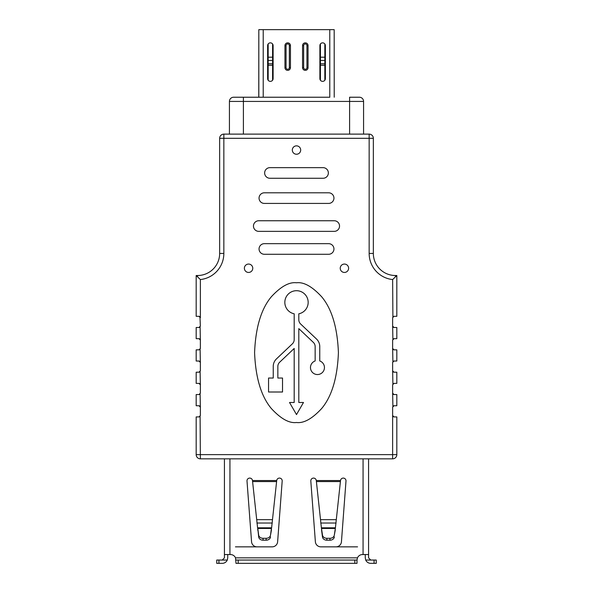 <?xml version="1.0" encoding="UTF-8"?>
<svg xmlns="http://www.w3.org/2000/svg" width="593" height="593" viewBox="0 0 593 593"><rect width="100%" height="100%" fill="white"/><g stroke="black" fill="none" stroke-linecap="round" stroke-linejoin="round"><path stroke-width="0.89" d="M296.5 145.856A4.188 4.188 0 0 0 292.312 150.044A4.188 4.188 0 0 0 296.5 154.239A4.188 4.188 0 0 0 300.688 150.044A4.188 4.188 0 0 0 296.5 145.856M248.578 264.063A4.188 4.188 0 0 0 244.383 268.251A4.188 4.188 0 0 0 248.578 272.446A4.188 4.188 0 0 0 252.766 268.251A4.188 4.188 0 0 0 248.578 264.063M344.422 264.063A4.188 4.188 0 0 0 340.234 268.251A4.188 4.188 0 0 0 344.422 272.446A4.188 4.188 0 0 0 348.617 268.251A4.188 4.188 0 0 0 344.422 264.063M296.5 290.703A11.667 11.667 0 0 0 294.195 313.808L294.195 339.596A5.834 5.834 0 0 1 292.371 343.836L276.501 358.861A10.444 10.444 0 0 0 273.24 366.444L273.24 378.03L268.555 378.03L268.555 392.003L282.527 392.003L282.527 378.03L277.85 378.03L277.85 366.444A5.834 5.834 0 0 1 279.674 362.204L294.195 348.462L294.195 402.484L289.517 402.484L296.5 414.581L303.483 402.484L298.805 402.484L298.805 328.618L313.326 342.369A5.834 5.834 0 0 1 315.15 346.601L315.15 360.959A6.983 6.983 0 0 0 311.836 371.7A6.983 6.983 0 0 0 323.081 371.7A6.983 6.983 0 0 0 319.76 360.959L319.76 346.601A10.444 10.444 0 0 0 316.499 339.018L300.629 323.993A5.834 5.834 0 0 1 298.805 319.76L298.805 313.808A11.667 11.667 0 0 0 296.5 290.703M296.5 422.505C303.786 423.439 312.17 418.784 321.651 408.533C331.821 396.398 337.41 377.771 338.418 352.642C337.41 327.514 331.821 308.886 321.651 296.752C312.17 286.508 303.786 281.853 296.5 282.779C289.214 281.853 280.83 286.508 271.349 296.752C261.179 308.886 255.59 327.514 254.582 352.642C255.59 377.771 261.179 396.398 271.349 408.533C280.83 418.784 289.214 423.439 296.5 422.505M223.843 253.441L219.655 253.441A22.074 22.074 0 0 1 197.58 275.515A22.074 22.074 0 0 0 219.655 253.441L219.655 138.31A4.188 4.188 0 0 1 223.843 134.122L369.157 134.122L369.157 138.31L223.843 138.31L223.843 253.441A26.27 26.27 0 0 1 200.367 279.562L200.367 317.715L198.974 316.314L196.179 316.314L196.179 275.515L197.58 275.515L196.179 275.515L200.367 279.562M393.433 383.515L394.026 383.382L392.633 384.783L392.633 393.166L394.026 394.56L396.821 394.56L396.821 405.738L394.026 405.738L392.633 407.139L392.633 415.523L394.026 416.916L396.821 416.916L396.821 454.638A4.188 4.188 0 0 1 392.633 458.834L200.367 458.834A4.188 4.188 0 0 1 196.179 454.638L196.179 416.916L198.974 416.916L200.367 415.523L200.367 407.139L198.974 405.738L196.179 405.738L196.179 394.56L198.974 394.56L200.367 393.166L200.367 384.783L198.974 383.382L196.179 383.382L196.179 372.204L198.974 372.204L200.367 370.81L200.367 362.427L198.974 361.026L196.179 361.026L196.179 349.848L198.974 349.848L200.367 348.454L200.367 340.071L198.974 338.67L196.179 338.67L196.179 327.492L198.974 327.492L200.367 326.098L199.96 316.721M393.433 361.159L394.026 361.026L392.633 362.427L392.633 370.81L394.026 372.204L396.821 372.204L396.821 383.382L394.026 383.382M393.433 338.803L394.026 338.67L392.633 340.071L392.633 348.454L394.026 349.848L396.821 349.848L396.821 361.026L394.026 361.026M393.433 316.447L394.026 316.314L392.633 317.715L392.633 326.098L394.026 327.492L396.821 327.492L396.821 338.67L394.026 338.67M392.9 316.892L392.633 279.562L396.821 275.515L395.42 275.515L396.821 275.515L396.821 316.314L394.026 316.314M373.345 138.31L373.345 253.441A22.074 22.074 0 0 0 395.42 275.515A22.074 22.074 0 0 1 373.345 253.441A22.074 22.074 0 0 0 395.42 275.515A22.074 22.074 0 0 1 373.345 253.441L369.157 253.441L369.157 138.31L373.345 138.31A4.188 4.188 0 0 0 369.157 134.122A4.188 4.188 0 0 1 373.345 138.31M269.956 178.271L323.044 178.271A5.307 5.307 0 0 0 328.359 172.963A5.307 5.307 0 0 0 323.044 167.649L269.956 167.649A5.307 5.307 0 0 0 264.641 172.963A5.307 5.307 0 0 0 269.956 178.271M264.367 203.421L328.633 203.421A5.307 5.307 0 0 0 333.948 198.114A5.307 5.307 0 0 0 328.633 192.799L264.367 192.799A5.307 5.307 0 0 0 259.052 198.114A5.307 5.307 0 0 0 264.367 203.421M258.778 231.366L334.222 231.366A5.307 5.307 0 0 0 339.537 226.059A5.307 5.307 0 0 0 334.222 220.744L258.778 220.744A5.307 5.307 0 0 0 253.463 226.059A5.307 5.307 0 0 0 258.778 231.366M264.367 254.278L328.633 254.278A5.307 5.307 0 0 0 333.948 248.971A5.307 5.307 0 0 0 328.633 243.664L264.367 243.664A5.307 5.307 0 0 0 259.052 248.971A5.307 5.307 0 0 0 264.367 254.278M198.974 405.738L199.774 405.99M199.96 406.146L200.367 407.139L200.1 393.989M200.367 458.834L200.1 416.345M199.567 416.783L198.974 416.916M394.026 327.492L393.226 327.247M393.04 327.084L392.633 326.098L392.9 339.24M198.974 383.382L199.774 383.634M199.96 383.79L200.367 384.783L200.1 371.633M199.567 394.427L198.974 394.56M198.974 361.026L199.774 361.278M199.96 361.433L200.367 362.427L200.1 349.277M199.567 372.078L198.974 372.204M198.974 338.67L199.774 338.922M199.96 339.077L200.367 340.071L200.1 326.921M199.567 349.722L198.974 349.848M198.974 316.314L199.774 316.566M199.567 327.366L198.974 327.492M394.026 349.848L393.226 349.596M393.04 349.44L392.633 348.454L392.9 361.597M394.026 372.204L393.226 371.952M393.04 371.796L392.633 370.81L392.9 383.953M394.026 394.56L393.226 394.308M393.04 394.152L392.633 393.166L392.9 406.309M393.433 405.871L394.026 405.738M394.026 416.916L393.226 416.664M393.04 416.508L392.633 415.523L392.633 458.834M229.432 134.122L229.432 101.425A4.188 4.188 0 0 1 233.627 97.23L329.827 97.23M363.568 134.122L363.568 101.425L363.568 134.122M263.173 97.23L243.404 97.23L243.404 134.122M349.596 134.122L349.596 97.23L359.373 97.23A4.188 4.188 0 0 1 363.568 101.425L229.432 101.425M258.778 97.23L258.822 29.65L334.178 29.65L334.222 97.23M287.701 70.359A2.75 2.75 0 0 0 290.451 67.609L290.451 45.602A2.75 2.75 0 0 0 287.701 42.852A2.75 2.75 0 0 0 284.951 45.602L284.951 67.609A2.75 2.75 0 0 0 287.701 70.359M308.049 45.602A2.75 2.75 0 0 0 305.299 42.852A2.75 2.75 0 0 0 302.549 45.602L302.549 67.609A2.75 2.75 0 0 0 305.299 70.359A2.75 2.75 0 0 0 308.049 67.609L308.049 45.602L306.952 45.602A1.653 1.653 0 0 0 305.299 43.949A1.653 1.653 0 0 0 303.653 45.602L303.653 67.609A1.653 1.653 0 0 0 305.299 69.255A1.653 1.653 0 0 0 306.952 67.609L306.952 45.602M270.371 42.852A2.75 2.75 0 0 0 267.621 45.602L267.621 78.61A2.75 2.75 0 0 0 270.371 81.36A2.75 2.75 0 0 0 273.121 78.61L273.121 45.602A2.75 2.75 0 0 0 270.371 42.852M322.629 42.852A2.75 2.75 0 0 0 319.879 45.602L319.879 78.61A2.75 2.75 0 0 0 322.629 81.36A2.75 2.75 0 0 0 325.379 78.61L325.379 45.602A2.75 2.75 0 0 0 322.629 42.852M258.822 97.23L258.822 29.65M272.572 43.949L272.572 80.255M268.169 43.949L268.169 80.255M324.831 43.949L324.831 80.255M320.428 43.949L320.428 80.255M235.443 546.85L272.143 546.85A5.5 5.5 0 0 0 277.628 541.757L282.201 480.834A2.75 2.75 0 0 0 279.592 478.091A2.75 2.75 0 0 0 276.716 480.545L252.477 480.545A2.75 2.75 0 0 0 249.594 478.091A2.75 2.75 0 0 0 246.992 480.834L251.558 541.757A5.5 5.5 0 0 0 257.043 546.85M335.957 546.85A5.5 5.5 0 0 0 341.442 541.757L346.008 480.834A2.75 2.75 0 0 0 343.406 478.091A2.75 2.75 0 0 0 340.523 480.545L316.284 480.545A2.75 2.75 0 0 0 313.408 478.091A2.75 2.75 0 0 0 310.799 480.834L315.372 541.757A5.5 5.5 0 0 0 320.857 546.85L357.557 546.85M357.468 557.85A5.5 5.5 0 0 1 362.508 554.551A5.5 5.5 0 0 0 357.468 557.85L235.532 557.85L235.992 563.35L238.193 563.35L238.193 560.051L357.008 560.051L357.468 557.85M224.436 458.834L224.436 557.85L222.242 560.051L216.734 560.051L216.734 563.35L218.936 563.35L218.936 560.051M368.564 546.85L368.564 484.081M370.758 560.051L365.718 560.051L365.258 557.85L365.718 560.051A5.5 5.5 0 0 0 370.758 563.35L376.266 563.35L376.266 560.051L370.758 560.051L368.564 557.85L368.564 458.834M218.936 563.35L222.242 563.35A5.5 5.5 0 0 0 227.282 560.051L227.742 557.85L227.282 560.051L222.242 560.051M227.742 554.551L227.742 557.85M235.532 557.85A5.5 5.5 0 0 0 230.492 554.551L224.436 554.551M363.064 458.834L363.064 554.551L368.564 554.551M363.064 554.551L362.508 554.551M365.258 557.85L365.258 554.551M316.321 480.834L321.391 527.807L335.416 527.807L340.493 480.834M252.507 480.834L257.584 527.807L271.609 527.807L276.679 480.834M354.807 560.051L354.807 563.35L357.008 563.35L357.008 560.051M235.992 560.051L238.193 560.051M354.807 563.35L238.193 563.35M335.416 527.807L335.201 528.459L321.606 528.459L321.391 527.807L322.481 535.086A4.403 3.602 0 0 0 326.854 538.303L329.953 538.303A4.403 3.602 0 0 0 334.326 535.086L335.416 527.807M257.799 528.459L258.674 535.086A4.403 3.602 0 0 0 263.047 538.303L266.146 538.303A4.403 3.602 0 0 0 270.519 535.086L271.394 528.459L257.799 528.459L258.674 536.984A4.403 3.602 0 0 0 263.047 540.201L263.047 538.303M271.609 527.807L271.394 528.459L271.609 527.807M335.304 528.148L335.201 530.35L335.201 528.459M321.502 528.148L321.606 530.35L321.606 528.459M257.696 528.148L257.799 530.35M271.498 528.148L271.394 530.35L271.394 528.459M335.201 530.35L334.326 535.086M321.606 530.35L322.481 536.984A4.403 3.602 0 0 0 326.854 540.201L329.953 540.201A4.403 3.602 0 0 0 334.326 536.984M271.394 530.35L270.519 535.086M266.146 538.303L266.146 540.201A4.403 3.602 0 0 0 270.519 536.984M266.146 540.201L263.047 540.201M392.633 279.562A26.27 26.27 0 0 1 369.157 253.441M196.179 454.638L396.821 454.638M197.58 275.515L197.58 276.916M219.655 138.31L223.843 138.31L223.843 134.122A4.188 4.188 0 0 0 219.655 138.31M395.42 275.515L395.42 276.916M287.701 69.255A1.653 1.653 0 0 0 289.347 67.609L289.347 45.602A1.653 1.653 0 0 0 287.701 43.949A1.653 1.653 0 0 0 286.048 45.602L286.048 67.609A1.653 1.653 0 0 0 287.701 69.255M290.451 67.609L289.347 67.609M329.782 97.23L329.782 29.65M263.218 97.23L263.218 29.65M302.549 45.602L303.653 45.602M303.653 67.609L302.549 67.609M306.952 67.609L308.049 67.609M290.451 45.602L289.347 45.602M286.048 45.602L284.951 45.602M286.048 67.609L284.951 67.609M272.572 60.456L268.169 60.456M272.572 65.274L268.169 65.274M272.572 57.202L268.169 57.202M272.572 63.777L268.169 63.777M320.428 65.274L324.831 65.274M320.428 57.202L324.831 57.202M320.428 60.456L324.831 60.456M320.428 63.777L324.831 63.777M229.936 554.551L229.936 458.834M374.064 563.35L374.064 560.051M316.388 481.583L340.426 481.583M252.574 481.583L276.612 481.583M320.494 519.661L336.313 519.661M256.687 519.661L272.506 519.661M320.739 523.026L336.068 523.026M256.932 523.026L272.261 523.026M322.481 536.984L322.481 535.086M326.854 540.201L326.854 538.303M329.953 538.303L329.953 540.201M258.674 536.984L258.674 535.086"/></g></svg>

